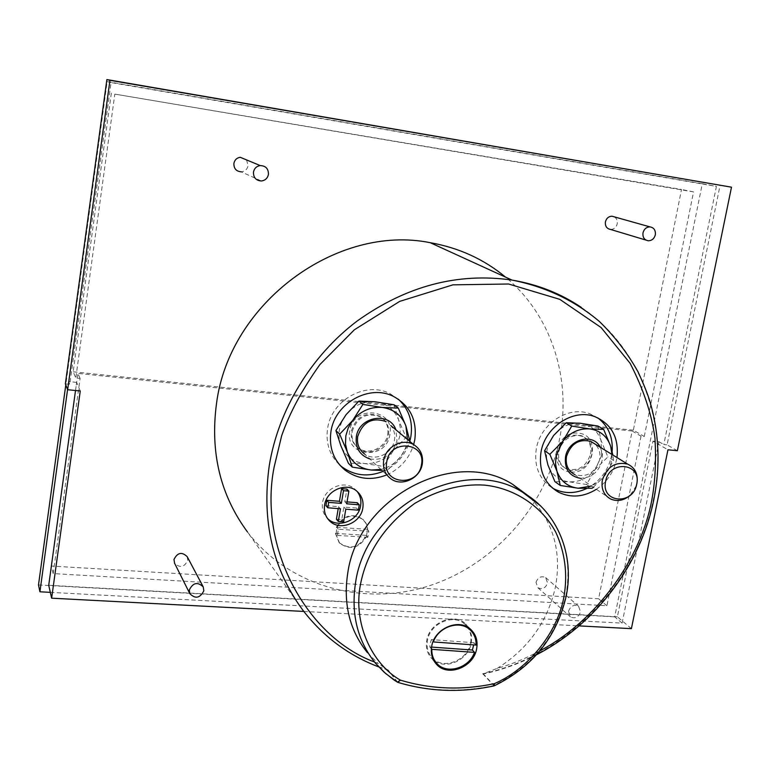 <?xml version="1.0" encoding="UTF-8"?>
<svg xmlns="http://www.w3.org/2000/svg" width="770" height="770" viewBox="0 0 770 770"><rect width="100%" height="100%" fill="white"/><g stroke="black" fill="none" stroke-linecap="round" stroke-linejoin="round"><path stroke-width="0.58" stroke-dasharray="3.85 2.89" d="M539.924 650.833C525.775 658.485 511.511 664.337 497.141 668.408L483.31 673.837L494.292 685.791M581.302 307.403C641.766 347.838 668.995 425.8 653.48 499.008C637.059 583.005 566.085 656.589 482.713 673.731L483.31 673.837M397.484 682.21L388.013 670.093L378.243 663.567L374.509 662.017M388.013 670.093L388.195 670.015C353.931 659.264 325.566 639.427 303.091 610.495L247.449 531.926C289.289 586.846 363.873 606.895 429.265 585.778C494.754 564.554 546.69 505.332 559.761 438.014C571.552 378.474 551.407 315.074 505.515 277.113M536.016 582.322C537.98 577.25 541.175 575.662 545.622 577.558L547.586 583.044C545.593 588.155 542.369 589.714 537.903 587.741L536.016 582.322M568.51 611.255C570.58 605.942 573.929 604.257 578.549 606.211L580.561 611.929C578.453 617.29 575.084 618.945 570.445 616.914L568.51 611.255M187.206 556.691L187.765 560.368C184.386 567.24 180.007 568.231 174.626 563.342M614.306 216.861C616.693 218.362 617.675 220.663 617.242 223.762C616.212 227.468 613.96 229.354 610.495 229.431M246.535 159.9L248.084 165.675C247.266 169.352 245.014 171.412 241.328 171.854L261.29 180.979M497.141 668.408C528.403 648.715 547.884 621.332 555.603 586.24C561.802 550.126 552.716 520 528.336 495.861M375.471 663.191L367.492 652.739L378.243 663.567M468.988 628.06L465.6 623.893C454.002 612.121 429.217 622.622 426.715 640.563C425.598 647.503 427.177 653.374 431.45 658.186L433.548 660.111M434.829 661.035C447.36 670.006 468.911 659.062 471.356 642.661L471.596 635.837L469.777 629.533M398.36 399.226L390.015 393.682C366.154 380.861 331.379 399.996 327.587 428.486C325.585 443.231 329.656 455.445 339.82 465.119M383.065 471.423C396.916 465.07 405.934 454.598 410.121 440.007M386.761 474.907C400.208 468.766 409.168 458.67 413.654 444.617M597.703 417.821L589.772 413.74C568.568 405.395 540.376 423.683 536.315 448.727C533.831 466.139 539.154 479.2 552.282 487.93M586.625 488.555C599.82 481.625 608.107 470.778 611.496 456.023L612.15 451.576M596.394 489.287C607.106 481.962 613.863 471.943 616.664 459.218L616.972 457.544M357.155 491.443L354.662 488.911C344.296 479.566 324.401 488.007 322.553 502.666C321.668 508.845 323.275 514.062 327.375 518.316L327.462 518.403M470.643 642.623C471.827 635.298 469.969 629.254 465.09 624.48C453.867 613.074 429.872 623.228 427.437 640.601C426.368 647.32 427.899 653.008 432.037 657.667C442.875 670.439 468.102 660.477 470.643 642.623M431.373 648.812L429.814 646.964L430.161 643.826L431.344 639.591L433.077 641.622M476.062 645.068L473.925 642.719L473.714 644.894M387.743 434.319C388.754 426.32 386.011 420.256 379.514 416.118C365.798 411.401 356.433 416.3 351.409 430.796C350.456 438.13 352.775 443.895 358.358 448.111C368.657 455.859 385.934 447.688 387.743 434.319M352.169 431.498C357.203 416.974 366.587 412.075 380.313 416.791C386.829 420.93 389.572 427.003 388.561 435.021C386.742 448.409 369.436 456.6 359.128 448.843C353.536 444.617 351.216 438.833 352.169 431.498M590.6 453.992C591.793 445.329 588.8 439.256 581.639 435.781C569.954 433.192 562.004 438.197 557.798 450.816C556.662 459.074 559.395 465.003 565.988 468.612C577.924 471.856 586.134 466.976 590.6 453.992M558.856 451.509C561.927 440.892 568.568 435.55 578.771 435.493L582.726 436.455C589.897 439.93 592.89 446.013 591.697 454.695C588.655 465.195 582.062 470.518 571.937 470.653L567.057 469.334C560.454 465.725 557.721 459.786 558.856 451.509M349.715 430.815C344.411 457.13 386.396 460.855 389.851 434.704C395.472 408.658 353.295 404.231 349.715 430.815M570.82 471.962C593.776 475.032 601.736 434.694 578.347 433.183C555.122 429.862 547.306 470.836 570.82 471.962M368.849 531.252L367.502 529.779L367.54 527.354L366.241 523.552L363.382 519.76C352.554 513.08 343.69 515.746 336.798 527.748L336.124 533.889L337.375 535.381L338.377 529.25L368.849 531.252L367.839 537.335L366.366 535.371C359.109 547.701 350.052 550.146 339.175 542.686L339.589 543.187C350.475 550.646 359.552 548.211 366.809 535.862M366.501 535.843L367.502 529.779M399.948 435.685L397.551 443.51L393.287 450.604C385.626 459.834 376.068 464.146 364.624 463.54C353.266 462.135 345.355 456.196 340.869 445.724C337.164 434.867 338.896 424.511 346.086 414.645C353.931 405.27 363.623 400.987 375.173 401.786C386.54 403.413 394.356 409.457 398.619 419.929L400.313 427.648L399.948 435.685M394.086 404.77L398.619 419.929L406.05 437.37L393.287 450.604L383.422 466.418L364.624 463.54L348.425 463.299M601.736 455.243L595.258 469.411C588.049 478.189 579.271 482.318 568.915 481.789C558.674 480.499 551.686 474.907 547.942 465.003C544.9 454.743 546.777 444.925 553.572 435.55C560.945 426.647 569.848 422.547 580.272 423.25C590.523 424.732 597.424 430.42 600.985 440.325L601.736 455.243M597.992 426.051L600.985 440.325L607.876 456.88L595.258 469.411L586.538 484.494L568.915 481.789L554.939 481.683M369.841 458.949C383.72 460.778 392.767 454.724 396.964 440.786L395.915 429.814M390.977 478.882L364.701 454.098C375.115 461.933 392.613 453.626 394.461 440.094C395.318 434.55 394.096 429.699 390.785 425.531M580.195 478.276C591.447 478.045 598.771 472.087 602.159 460.402L602.381 453.549L600.331 447.303M610.831 499.104L574.738 474.561C586.807 477.824 595.104 472.876 599.638 459.728C600.725 453.289 599.127 448.015 594.844 443.924M303.803 611.438L579.069 625.894M397.686 682.268L388.195 670.015M482.713 673.731L494.061 685.868M80.253 390.987L76.634 382.392L75.518 390.515M677.359 450.729L667.09 444.858L720.133 185.06M631.4 628.647L617.396 616.799L652.97 441.133L667.956 449.786M48.722 585.277L617.396 616.799M65.373 383.883L69.772 384.336L111.063 82.582L716.418 186.388L663.807 444.531L667.09 444.858M76.634 382.392L68.665 381.574L69.772 384.336M50.32 592.351L622.102 623.142L658.966 441.749L652.97 441.133M68.665 381.574L67.577 389.524M658.966 441.749L663.807 444.531M622.102 623.142L614.71 616.857L702.298 183.703L716.418 186.388M38.5 584.959L614.71 616.857M111.063 82.582L107.165 81.61L65.787 384.933M702.298 183.703L107.165 81.61M347.039 501.896L344.787 501.713L346.933 489.085M336.423 519.25L341.755 519.644L343.882 507.064L356.394 508.046L357.299 502.714M325.941 505.659L338.55 506.65L338.222 508.595M644.278 436.503L693.549 191.894L114.826 94.104L75.806 378.003L80.09 378.445L53.178 573.592L606.914 605.778L641.025 436.167L644.278 436.503L633.344 430.189L681.517 189.468L114.826 94.104M344.787 501.713L346.712 503.821M356.394 508.046L358.358 510.163M343.882 507.064L345.797 509.182M341.755 519.644L343.661 521.819M340.456 508.768L338.55 506.65M693.549 191.894L681.517 189.468M606.914 605.778L598.608 598.771L632.151 431.027L641.025 436.167M53.178 573.592L51.378 566.046L598.608 598.771M80.09 378.445L77.886 373.373L51.378 566.046M111.361 93.055L73.169 371.785L75.806 378.003M633.344 430.189L73.169 371.785M632.151 431.027L77.886 373.373M339.175 542.686L335.393 533.369L336.124 533.889M335.807 533.87L339.589 543.187M429.814 646.964L431.575 647.089M473.925 642.719L431.344 639.591M337.106 527.777L338.377 529.25M367.81 529.799L366.145 523.793L362.94 519.278C352.121 512.608 343.266 515.265 336.375 527.257L336.798 527.748M367.367 529.308L336.375 527.257M335.393 533.369L366.366 535.371M383.422 466.418L387.522 470.239L400.419 456.899L410.015 441.585M410.343 440.941L406.05 437.37M382.045 470.46L387.522 470.239M586.538 484.494L592.063 488.276M593.362 487.227L604.816 475.648L613.575 460.431L607.876 456.88M613.575 460.431L612.862 455.012M337.375 535.381L367.839 537.335M407.503 439.487C406.801 445.869 404.433 451.663 400.419 456.899C395.26 463.357 388.763 467.525 380.919 469.392M611.996 454.483C612.034 462.192 609.638 469.238 604.816 475.648L598.781 481.722L591.553 485.995M636.28 485.822L630.13 495.312M540.28 505.621C563.601 529.933 572.149 559.857 565.931 595.403C556.441 636.472 532.397 666.502 493.801 685.473L493.397 685.608C460.701 692.605 428.746 691.441 397.532 682.124L397.166 681.951M536.565 654.731C519.894 663.403 502.531 669.746 484.474 673.74M545.622 577.558L578.549 606.211M435.069 662.556L431.45 658.186M465.09 624.48L467.583 627.175M379.514 416.118L380.313 416.791M581.639 435.781L582.726 436.455M378.753 666.916L387.945 670.093M537.903 587.741L570.445 616.914M645.953 240.086L648.253 240.779M470.894 629.591L465.6 623.893M393.807 396.598L390.015 393.682M594.844 416.657L589.772 413.74M356.847 491.183L354.662 488.911M432.037 657.667L432.875 658.677M435.445 661.776L436.783 663.394M358.358 448.111L359.128 448.843M565.988 468.612L567.057 469.334M362.94 519.278L363.382 519.76"/><path stroke-width="1.16" d="M398.042 682.432C429.265 691.729 461.211 692.894 493.878 685.926L494.33 683.654C527.113 669.852 557.615 633.354 563.987 596.519C567.798 574.102 565.055 552.658 555.757 532.166C541.397 505.457 513.407 487.949 484.292 485.1C461.442 483.695 438.284 489.778 414.828 503.359C384.952 525.034 366.838 552.032 360.485 584.334C352.814 623.209 371.794 663.933 400.467 680.189L397.339 682.124L393.855 679.872L384.095 672.181L375.471 663.191C357.463 640.823 350.822 614.008 355.548 582.746C366.058 505.64 464.3 454.473 522.724 492.328L540.28 505.621M505.515 277.113C483.974 259.23 458.862 247.757 430.189 242.685C337.144 223.801 229.354 302.658 216.505 403.586C210.008 452.375 220.326 495.158 247.449 531.926M174.626 563.342L173.972 559.501C177.466 552.523 181.874 551.59 187.206 556.691L203.107 586.663M189.314 589.964C193.01 582.611 197.659 581.6 203.251 586.923L203.829 590.782C200.027 598.203 195.349 599.156 189.805 593.622L189.314 589.964M645.953 240.086L610.495 229.431C606.721 228.68 605.028 226.168 605.413 221.904C606.413 218.256 608.618 216.36 612.044 216.216L614.306 216.861M642.988 232.877C644.057 229.037 646.376 227.035 649.947 226.881C653.961 227.612 655.751 230.259 655.328 234.802C654.231 238.7 651.872 240.692 648.253 240.779C644.317 239.99 642.565 237.362 642.988 232.877M241.328 171.854C236.274 171.412 233.791 168.611 233.888 163.442C234.638 159.939 236.756 157.879 240.221 157.282L246.535 159.9M253.474 172.095C254.283 168.389 256.516 166.214 260.173 165.569C265.756 165.781 268.509 168.736 268.441 174.424C267.556 178.313 265.178 180.498 261.29 180.979C255.967 180.517 253.359 177.562 253.474 172.095M528.336 495.861L512.724 484.388C454.935 446.927 358.012 497.228 347.722 573.284C343.093 604.123 349.686 630.611 367.492 652.739M433.548 660.111L434.829 661.035M476.688 648.504C474.022 667.118 447.717 677.533 436.446 664.221C432.143 659.38 430.555 653.461 431.681 646.453C434.222 628.359 459.218 617.742 470.894 629.591C475.995 634.557 477.92 640.861 476.688 648.504M339.82 465.119L341.716 466.707C354.181 475.735 367.964 477.304 383.065 471.423M410.121 440.007L410.872 436.561C413.086 421.575 408.918 409.13 398.36 399.226M390.785 425.531L413.644 444.608C420.526 448.968 423.413 455.417 422.287 463.964C420.285 478.218 401.892 487.064 390.977 478.882C385.067 474.426 382.632 468.285 383.681 460.47C385.568 446.793 402.623 437.832 413.644 444.608L414.78 439.786C417.225 420.285 410.227 405.896 393.807 396.598C369.793 383.701 334.757 403.008 330.927 431.71C328.829 447.63 333.564 460.46 345.133 470.2C357.675 479.277 371.554 480.846 386.761 474.907M552.282 487.93L553.976 488.873C564.391 493.897 575.267 493.791 586.625 488.555M616.972 457.544C619.022 437.658 611.64 424.029 594.844 416.657C573.515 408.283 545.131 426.715 541.031 451.942C538.48 470.383 544.4 483.849 558.77 492.338C571.119 498.113 583.65 497.102 596.394 489.287M327.462 518.403C337.51 529.077 358.676 520.857 360.62 505.678C361.448 500.298 360.293 495.562 357.155 491.443M324.594 505.024C323.708 511.222 325.315 516.468 329.425 520.732C339.464 531.569 360.861 523.331 362.824 508.017C363.796 501.154 361.804 495.543 356.847 491.183C346.442 481.799 326.451 490.288 324.594 505.024M433.077 641.622L433.346 641.939C438.602 626.578 459.931 619.686 470.114 629.889C474.272 633.864 476.255 638.927 476.062 645.068L433.346 641.939M473.714 644.894L472.376 650.015L474.512 652.382C469.103 668.206 446.639 674.876 436.783 663.394C433.317 659.572 431.662 654.885 431.806 649.341L431.373 648.812M380.919 469.392L371.371 470.047C359.879 468.641 351.861 462.635 347.328 452.019L345.509 444.155L345.817 435.897L348.252 427.822L352.65 420.507L339.657 434.164L347.328 452.019L352.256 467.13L371.371 470.047L382.045 470.46M591.553 485.995L578.154 488.219C567.798 486.929 560.733 481.279 556.951 471.25L555.536 463.81L556.065 455.994L562.697 441.412L549.847 454.319L556.951 471.25L560.262 485.466L578.154 488.219L592.063 488.276L593.362 487.227M395.915 429.814C389.726 411.113 358.81 416.445 356.308 436.898C355.268 448.015 359.783 455.368 369.841 458.949M386.155 421.662C372.276 416.897 362.786 421.873 357.684 436.571C356.712 443.992 359.051 449.834 364.701 454.098M600.331 447.303C593.169 432.374 568.164 439.131 565.507 456.899C564.343 469.017 569.242 476.139 580.195 478.276M594.844 443.924L590.609 441.306C578.79 438.698 570.753 443.78 566.479 456.552C565.324 464.916 568.077 470.922 574.738 474.561M630.13 495.312C623.931 500.519 617.501 501.79 610.831 499.104C603.901 495.322 601.062 489.037 602.323 480.249C606.856 466.812 615.288 461.432 627.608 464.098C635.144 467.736 638.243 474.166 636.925 483.387L636.28 485.822M386.79 461.644C390.005 438.611 426.397 442.153 421.45 464.772C418.341 487.487 382.084 484.465 386.79 461.644M605.624 481.394C609.234 459.651 641.834 462.828 636.684 484.205C633.181 505.659 600.677 502.954 605.624 481.394M75.518 390.515L48.722 585.277L51.638 598.184L80.253 390.987L67.654 389.726L109.946 80.311L106.876 79.57L65.373 383.883L67.654 389.726M51.638 598.184L303.803 611.438M579.069 625.894L631.4 628.647L667.956 449.786L677.359 450.729L731.5 187.187L109.946 80.311M494.33 685.791L494.33 683.654C462.298 690.449 431.017 689.294 400.467 680.189L397.686 682.268M731.5 187.187L106.876 79.57M67.577 389.524L39.924 591.793L50.32 592.351M469.777 629.533L468.988 628.06M612.15 451.576C613.103 437.119 608.29 425.877 597.703 417.821M39.924 591.793L38.5 584.959L65.787 384.933M326.836 500.288L328.694 502.387L341.36 503.387L343.507 490.692L348.868 491.135L346.933 489.085L341.591 488.642L339.454 501.289L326.836 500.288L325.941 505.659L327.789 507.786L340.456 508.768L338.309 521.425L343.661 521.819L345.797 509.182L358.358 510.163L359.272 504.812L357.299 502.714L347.039 501.896M338.222 508.595L336.423 519.25L338.309 521.425M341.36 503.387L339.454 501.289M343.507 490.692L341.591 488.642M359.272 504.812L346.712 503.821L348.868 491.135M327.789 507.786L328.694 502.387M474.512 652.382L431.806 649.341M431.575 647.089L472.376 650.015M375.173 401.786L394.086 404.77L398.311 408.09L382.132 407.436L362.891 404.414L358.945 401.093L375.173 401.786M352.256 467.13L348.425 463.299L340.869 445.724L335.903 430.584L346.086 414.645L358.945 401.093M580.272 423.25L597.992 426.051L603.651 429.371L589.733 428.909L571.735 426.06L566.287 422.74L580.272 423.25M560.262 485.466L554.939 481.683L547.942 465.003L544.573 450.758L553.572 435.55L566.287 422.74M410.015 441.585L405.857 425.8L398.311 408.09M339.657 434.164L335.903 430.584M362.891 404.414L352.65 420.507C360.601 410.997 370.428 406.647 382.132 407.436C393.643 409.072 401.555 415.194 405.857 425.8L407.503 439.487M612.862 455.012L610.649 446.177L603.651 429.371M549.847 454.319L544.573 450.758M571.735 426.06L562.697 441.412C570.166 432.374 579.175 428.207 589.733 428.909C600.09 430.392 607.068 436.157 610.649 446.177L611.996 454.483M374.509 662.017C306.749 637.108 257.96 547.547 274.13 467.101L281.666 435.724C289.636 412.874 302.389 389.148 319.906 364.556L354.402 329.753L399.668 301.388L452.933 284.842L508.585 284.005L559.8 299.347L601.101 327.548L630.091 363.276C643.345 388.889 651.622 413.75 654.933 437.87C656.271 460.72 655.251 481.356 651.853 499.788C641.189 558.135 596.865 620.947 539.924 650.833M378.753 666.916C348.512 655.443 323.284 636.636 303.091 610.495C272.782 569.502 261.502 521.223 269.259 465.658C278.317 409.871 310.907 356.106 356.953 321.177C406.079 285.997 457.775 272.301 512.021 280.088C537.595 284.39 560.695 293.486 581.302 307.403M397.166 681.951L385.568 673.471L375.471 663.191M430.189 242.685L512.021 280.088C545.401 286.661 574.526 300.464 599.397 321.494C614.72 336.423 627.598 353.218 638.041 371.872C643.768 384.23 647.811 394.356 650.159 402.258C659.216 433.818 660.458 466.216 653.865 499.46C640.842 564.42 595.961 624.008 536.565 654.731M566.239 595.932C574.699 554.737 557.567 512.156 522.724 492.328L512.724 484.388M612.044 216.216L649.947 226.881M240.221 157.282L260.173 165.569M436.446 664.221L435.069 662.556M345.133 470.2L341.716 466.707M558.77 492.338L553.976 488.873M329.425 520.732L327.539 518.508M467.583 627.175L470.114 629.889M590.609 441.306L627.608 464.098M174.444 562.976L189.805 593.622M566.229 596.019C556.758 636.944 532.811 666.859 494.378 685.762M432.875 658.677L435.445 661.776"/></g></svg>
